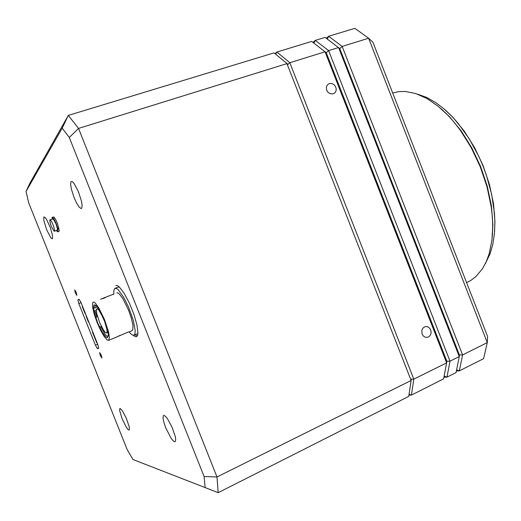 <?xml version="1.0" encoding="UTF-8"?>
<svg xmlns="http://www.w3.org/2000/svg" width="521" height="521" viewBox="0 0 521 521"><rect width="100%" height="100%" fill="white"/><g stroke="black" fill="none" stroke-linecap="round" stroke-linejoin="round"><path stroke-width="0.78" d="M485.435 263.463L490.137 253.623L492.801 244.316L494.403 233.877L494.878 222.513L494.481 213.499L491.726 194.594L486.432 175.245L482.889 165.685L478.812 156.352L469.226 138.781L458.135 123.334L452.189 116.619L444.055 108.896L435.94 102.735L426.881 97.583L418.037 94.327M494.396 233.942L494.95 221.861L493.517 203.691L489.512 184.649L483.091 165.613L474.527 147.469L464.231 131.038L452.697 117.049L444.856 109.586M440.877 108.544L449.232 116.43L461.144 130.843L471.792 147.808L480.649 166.57L487.291 186.257L491.414 205.925L492.866 224.668L492.228 237.439M467.194 282.317L470.691 280.487L475.901 276.573L482.648 268.465L486.301 261.614L489.193 253.675L491.961 239.94L492.716 225.997L492.319 216.612L491.231 206.883L487.024 186.811L480.245 166.713L471.199 147.56L460.336 130.25L454.39 122.533L448.197 115.551L438.102 106.206L426.875 98.489L415.849 93.565L405.351 91.468L398.799 91.611L392.678 92.94M82.513 306.172L82.311 306.674L83.699 310.171L85.092 313.662L85.587 313.883M85.848 314.541L86.44 317.042L88.427 322.024L88.922 322.252M92.64 331.577L92.438 332.079L94.561 337.413L96.691 342.74L97.186 342.968M135.076 334.795L137.244 336.052M133.252 335.342L135.115 336.612L136.522 336.69L137.524 335.491L137.935 333.114L137.023 325.202L133.949 314.417L129.312 302.929L124.063 293.108L119.276 286.915L117.362 285.567L115.844 285.488M74.672 289.845L75.298 292.874L76.893 295.427L76.274 292.405L74.672 289.845M99.667 352.528L100.253 355.446L101.901 358.09L101.295 355.159L99.667 352.528M71.058 181.686L70.628 184.226L71.325 188.856L74.112 197.641L76.6 203.092L79.062 206.987L81.009 208.556L81.66 208.341L82.142 205.372L81.523 201.399L78.287 191.357L74.002 183.32L72.126 181.503L71.058 181.686M164.05 415.426L163.392 415.628L162.995 417.933L163.828 422.297L165.724 427.871L171.122 438.363L173.591 441.261L175.036 441.795L175.727 439.985L175.297 436.676L172.067 427.213L167.339 418.539L165.242 416.103L164.05 415.426M120.182 408.464L119.765 408.646L119.641 410.568L122.09 418.78L126.336 427.357L128.153 429.682L129.078 430.092L129.482 428.913L129.091 426.289L126.369 418.356L122.565 410.978L120.182 408.464M43.81 216.951L43.836 220.5L46.649 229.631L50.589 237.433L51.403 238.416L52.51 238.774L52.517 235.14L50.12 227.104L46.577 219.491L45.04 217.355L43.81 216.951M79.049 299.269L81.042 302.486L98.039 345.117L98.651 348.328M98.756 348.002L97.173 348.373L95.428 345.182L97.694 344.251M81.1 302.629L78.808 303.522L77.909 300.057L79.218 299.308M56.379 230.582L57.675 231.845L58.932 231.428L59.231 230.627L57.349 223.196L55.506 219.198L53.91 216.996L52.165 217.316L52.035 219.067M57.798 231.825L57.903 229.168L56.209 223.594L53.78 218.605L52.276 217.231M54.386 231.285L57.382 230.087L57.297 228.191L55.962 223.802L53.188 218.859L49.853 219.966L49.951 221.861L51.279 226.225L54.073 231.22L54.549 231.083L54.581 230.022L53.546 225.971L51.664 221.64L50.016 219.764M115.102 288.25L119.237 286.882M113.311 294.56L113.839 294.059L113.832 290.562L114.6 288.575L116.385 288.38L118.176 289.669L123.855 297.602L128.674 307.416L133.291 320.389L135.219 330.633L134.848 334.195L133.741 335.322L131.891 334.756L129.058 331.916M116.828 292.893L117.915 292.971L119.329 293.974L122.845 298.566L128.518 309.995L131.435 318.409L132.953 325.475L132.783 329.806L132.015 330.698M113.845 294.059L100.553 299.256M93.194 302.134L94.177 302.252L95.506 303.313L98.892 308.022L104.513 319.614L108.537 331.923L109.41 337.758L108.609 340.324L107.365 340.07L104.356 336.735L100.703 330.444L97.095 322.414L94.216 314.163L92.595 307.234L92.575 302.962L93.194 302.134M115.857 337.341L128.492 331.962M101.419 326.42L99.706 327.09L102.285 332.072L105.242 336.358L106.642 337.536L107.534 337.615L108.459 334.495M100.735 326.693L105.398 334.664L106.812 336.097L108.134 336.338M95.662 305.313L94.972 306.016L94.815 307.97L93.578 307.683L93.858 305.241L94.848 304.837L96.756 306.42L96.6 305.697L98.905 309.025L105.444 323.157L108.01 331.87L108.563 335.732L108.173 335.081M104.741 321.757L106.916 329.428L107.052 332.124L106.59 332.978L105.073 332.196L103.458 330.06L99.856 323.013L96.847 314.065L96.352 311.18L96.613 309.012L97.362 308.849L98.853 310.19L102.826 317.12M120.527 335.231L118.795 335.941M102.722 298.702L103.477 298.253M103.764 298.292L105.587 297.582M137.922 333.375L137.277 333.883M93.578 307.683L93.819 310.952L94.19 311.571L95.421 311.858L96.834 316.918L95.812 317.315L94.19 311.571M99.706 327.09L97.727 323.007L95.812 317.315M96.756 306.42L97.323 306.628M326.719 90.218L327.8 92.022L329.389 93.344L332.502 93.988L334.215 93.357L335.504 92.041L336.169 90.244L336.117 88.218L335.159 85.958L333.7 84.448L331.884 83.568L329.969 83.451L328.25 84.122L326.784 85.854L326.315 87.717L326.719 90.218M422.088 334.039L423.365 336.019L424.83 337.041L426.914 337.419L428.731 336.84L430.164 335.472L430.991 333.538L431.075 331.363L430.281 329.07L429.063 327.631L427.507 326.758L425.8 326.569L424.009 327.175L422.603 328.549L421.795 330.47L422.088 334.039M56.991 226.889L58.424 228.875M326.283 38.267L328.647 36.301L354.847 28.342L368.627 38.202L342.16 46.428L462.589 354.899L487.272 342.623L368.627 38.202L372.919 42.234L487.591 336.514L487.272 342.623L483.651 358.637L459.353 370.906L456.389 370.939M410.62 379.177L413.811 379.151L411.369 395.139L443.632 378.845L446.608 362.844L325.019 51.755L289.839 62.696L413.811 379.151L446.608 362.844L446.816 361.209L326.263 52.758L446.816 361.229L449.994 361.164L446.959 377.165L456.064 372.567L459.248 356.559L338.578 47.541L328.653 50.628L449.994 361.164L459.248 356.559L459.418 354.951L339.77 48.551L459.418 354.951L462.589 354.899L459.353 370.906L456.604 369.838M327.318 39.049L328.647 36.301L342.16 46.428L339.77 48.551L325.097 37.375L315.283 40.358L328.653 50.628L326.218 52.712M28.688 202.715L127.15 449.48L132.985 459.529L205.131 487.617L204.082 476.539L69.306 137.466L62.207 128.133L26.05 191.5L28.688 202.715M79.029 299.275L78.033 299.764M97.479 348.529L98.599 348.354M78.808 303.522L95.428 345.182M409.102 394.254L408.725 396.442L218.201 492.658L205.131 487.617M26.05 191.5L29.918 183.177L68.303 115.369L274.046 52.901L275.817 54.236M204.082 476.539L216.983 477.002L411.115 380.467L286.967 63.608L78.521 128.4L216.983 477.002L218.201 492.658M408.725 396.442L411.362 379.171M288.009 64.343L274.046 52.901M62.207 128.133L68.303 115.369L78.521 128.4L69.306 137.466M99.531 327.136L101.406 326.38M94.815 307.97L97.525 306.902M97.538 316.638L96.834 316.918M96.385 311.473L95.421 311.858M93.819 310.952L96.339 309.956M312.9 42.383L315.283 40.358L313.922 43.178M444.146 376.071L446.959 377.165L443.944 377.158M275.068 53.67L276.885 52.015L311.688 41.446L326.263 52.758M409.057 394.241L411.369 395.139L408.965 395.048M275.772 54.327L276.885 52.015L289.839 62.696L287.455 64.845M446.64 111.155L446.074 110.66M494.703 230.373L494.624 231.109M442.987 110.374L441.828 109.377M492.592 233.434L492.436 234.925M466.582 282.597L467.897 281.991M132.08 330.672L129.123 331.89M115.916 337.315L108.609 340.324M96.873 308.81L98.397 308.211M119.185 335.895L118.625 336.012M137.355 333.85L133.988 335.244M106.59 332.978L108.108 332.359"/></g></svg>
